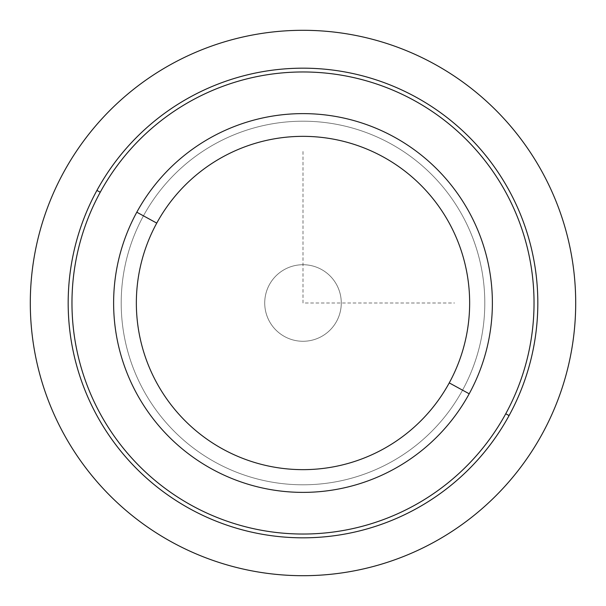 <?xml version="1.0" encoding="UTF-8"?>
<svg xmlns="http://www.w3.org/2000/svg" width="606" height="606" viewBox="0 0 606 606"><rect width="100%" height="100%" fill="white"/><g stroke="black" fill="none" stroke-linecap="round" stroke-linejoin="round"><path stroke-width="0.45" stroke-dasharray="3.03 2.27" d="M336.588 284.646A38.276 38.276 0 0 0 284.646 269.412A38.276 38.276 0 0 0 269.412 321.354A38.276 38.276 0 0 0 321.354 336.588A38.276 38.276 0 0 0 336.588 284.646A38.276 38.276 0 0 1 321.354 336.588A38.276 38.276 0 0 1 269.412 321.354A38.276 38.276 0 0 0 321.354 336.588A38.276 38.276 0 0 0 336.588 284.646A38.276 38.276 0 0 0 284.646 269.412A38.276 38.276 0 0 0 269.412 321.354A38.276 38.276 0 0 1 284.646 269.412A38.276 38.276 0 0 1 336.588 284.646A38.276 38.276 0 0 1 321.354 336.588A38.276 38.276 0 0 1 269.412 321.354A38.276 38.276 0 0 1 284.646 269.412A38.276 38.276 0 0 1 336.588 284.646M469.195 393.794L462.545 390.158A181.8 181.8 0 0 0 390.158 143.455A181.8 181.8 0 0 0 143.455 215.842L136.804 212.206A189.375 189.375 0 0 1 393.794 136.804A189.375 189.375 0 0 1 469.195 393.794A189.375 189.375 0 0 1 212.206 469.195A189.375 189.375 0 0 1 136.804 212.206L143.455 215.842A181.8 181.8 0 0 0 215.842 462.545A181.8 181.8 0 0 0 462.545 390.158L469.195 393.794A189.375 189.375 0 0 0 393.794 136.804A189.375 189.375 0 0 0 136.804 212.206A189.375 189.375 0 0 0 212.206 469.195A189.375 189.375 0 0 0 469.195 393.794A189.375 189.375 0 0 1 212.206 469.195A189.375 189.375 0 0 1 136.804 212.206A189.375 189.375 0 0 1 393.794 136.804A189.375 189.375 0 0 1 469.195 393.794A189.375 189.375 0 0 0 393.794 136.804A189.375 189.375 0 0 0 136.804 212.206A189.375 189.375 0 0 1 393.794 136.804A189.375 189.375 0 0 1 469.195 393.794A189.375 189.375 0 0 1 212.206 469.195A189.375 189.375 0 0 1 136.804 212.206A189.375 189.375 0 0 0 212.206 469.195A189.375 189.375 0 0 0 469.195 393.794L462.545 390.158A181.8 181.8 0 0 0 390.158 143.455A181.8 181.8 0 0 0 143.455 215.842A181.8 181.8 0 0 1 390.158 143.455A181.8 181.8 0 0 1 462.545 390.158A181.8 181.8 0 0 1 215.842 462.545A181.8 181.8 0 0 1 143.455 215.842A181.8 181.8 0 0 0 215.842 462.545A181.8 181.8 0 0 0 462.545 390.158A181.8 181.8 0 0 0 390.158 143.455A181.8 181.8 0 0 0 143.455 215.842A181.8 181.8 0 0 1 390.158 143.455A181.8 181.8 0 0 1 462.545 390.158A181.8 181.8 0 0 1 215.842 462.545A181.8 181.8 0 0 1 143.455 215.842A181.8 181.8 0 0 0 215.842 462.545A181.8 181.8 0 0 0 462.545 390.158A181.8 181.8 0 0 1 215.842 462.545A181.8 181.8 0 0 1 143.455 215.842A181.8 181.8 0 0 1 390.158 143.455A181.8 181.8 0 0 1 462.545 390.158A181.8 181.8 0 0 0 390.158 143.455A181.8 181.8 0 0 0 143.455 215.842A181.8 181.8 0 0 0 215.842 462.545A181.8 181.8 0 0 0 462.545 390.158A181.8 181.8 0 0 1 215.842 462.545A181.8 181.8 0 0 1 143.455 215.842L136.804 212.206A189.375 189.375 0 0 0 212.206 469.195A189.375 189.375 0 0 0 469.195 393.794A189.375 189.375 0 0 0 393.794 136.804A189.375 189.375 0 0 0 136.804 212.206L143.455 215.842A181.8 181.8 0 0 1 390.158 143.455A181.8 181.8 0 0 1 462.545 390.158L469.195 393.794M505.752 413.762A231.037 231.037 0 0 0 413.762 100.248A231.037 231.037 0 0 0 100.248 192.238A231.037 231.037 0 0 0 192.238 505.752A231.037 231.037 0 0 0 505.752 413.762L509.078 415.58A234.825 234.825 0 0 0 415.58 96.922A234.825 234.825 0 0 0 96.922 190.42L100.248 192.238A231.037 231.037 0 0 1 413.762 100.248A231.037 231.037 0 0 1 505.752 413.762A231.037 231.037 0 0 1 192.238 505.752A231.037 231.037 0 0 1 100.248 192.238L96.922 190.42A234.825 234.825 0 0 0 190.42 509.078A234.825 234.825 0 0 0 509.078 415.58L505.752 413.762M143.455 215.842A181.8 181.8 0 0 1 390.158 143.455A181.8 181.8 0 0 1 462.545 390.158A181.8 181.8 0 0 1 215.842 462.545A181.8 181.8 0 0 1 143.455 215.842A181.8 181.8 0 0 0 215.842 462.545A181.8 181.8 0 0 0 462.545 390.158A181.8 181.8 0 0 0 390.158 143.455A181.8 181.8 0 0 0 143.455 215.842M509.078 415.58A234.825 234.825 0 0 1 190.42 509.078A234.825 234.825 0 0 1 96.922 190.42A234.825 234.825 0 0 1 415.58 96.922A234.825 234.825 0 0 1 509.078 415.58M303 151.5L303 303L454.5 303"/><path stroke-width="0.91" d="M136.804 212.206A189.375 189.375 0 0 0 212.206 469.195A189.375 189.375 0 0 0 469.195 393.794A189.375 189.375 0 0 0 393.794 136.804A189.375 189.375 0 0 0 136.804 212.206L156.749 223.106A166.65 166.65 0 0 0 223.106 449.251A166.65 166.65 0 0 0 449.251 382.894L469.195 393.794A189.375 189.375 0 0 1 212.206 469.195A189.375 189.375 0 0 1 136.804 212.206A189.375 189.375 0 0 1 393.794 136.804A189.375 189.375 0 0 1 469.195 393.794L449.251 382.894A166.65 166.65 0 0 0 382.894 156.749A166.65 166.65 0 0 0 156.749 223.106L136.804 212.206M449.251 382.894A166.65 166.65 0 0 1 223.106 449.251A166.65 166.65 0 0 1 156.749 223.106A166.65 166.65 0 0 1 382.894 156.749A166.65 166.65 0 0 1 449.251 382.894M100.248 192.238A231.037 231.037 0 0 1 413.762 100.248A231.037 231.037 0 0 1 505.752 413.762A231.037 231.037 0 0 1 192.238 505.752A231.037 231.037 0 0 1 100.248 192.238L96.922 190.42A234.825 234.825 0 0 0 190.42 509.078A234.825 234.825 0 0 0 509.078 415.58A234.825 234.825 0 0 0 415.58 96.922A234.825 234.825 0 0 0 96.922 190.42A234.825 234.825 0 0 1 415.58 96.922A234.825 234.825 0 0 1 509.078 415.58L505.752 413.762A231.037 231.037 0 0 0 413.762 100.248A231.037 231.037 0 0 0 100.248 192.238A231.037 231.037 0 0 0 192.238 505.752A231.037 231.037 0 0 0 505.752 413.762L509.078 415.58A234.825 234.825 0 0 1 190.42 509.078A234.825 234.825 0 0 1 96.922 190.42L100.248 192.238M575.7 303A272.7 272.7 0 0 0 303 30.3A272.7 272.7 0 0 0 30.3 303A272.7 272.7 0 0 0 303 575.7A272.7 272.7 0 0 0 575.7 303"/></g></svg>
